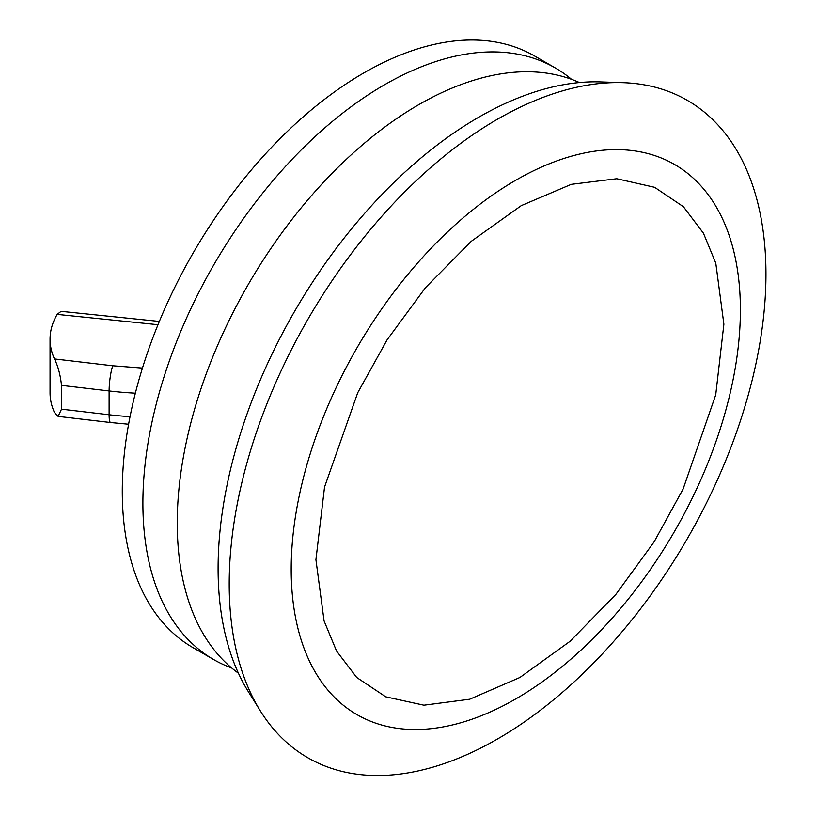 <?xml version="1.0" encoding="UTF-8"?>
<svg xmlns="http://www.w3.org/2000/svg" width="816" height="816" viewBox="0 0 816 816"><rect width="100%" height="100%" fill="white"/><g stroke="black" fill="none" stroke-linecap="round" stroke-linejoin="round"><path stroke-width="1.22" d="M765.949 274.115A379.532 219.127 120 0 0 623.128 82.681A379.532 219.127 120 0 0 229.204 584.001A379.532 219.127 120 0 0 260.386 710.971A379.532 219.127 120 0 0 562.265 692.468A379.532 219.127 120 0 0 765.949 274.115M623.128 82.681L600.392 81.916A368.342 212.66 120 0 0 218.096 568.446A368.342 212.66 120 0 0 248.35 691.672L260.386 710.971M579.442 82.559A341.578 197.217 120 0 0 247.993 284.957A341.578 197.217 120 0 0 238.425 673.21M555.227 67.912L534.613 56.018A341.578 197.217 120 0 0 363.824 72.93A341.578 197.217 120 0 0 140.668 373.942A341.578 197.217 120 0 0 193.035 647.659L213.639 659.552A341.578 197.217 -60 0 1 161.282 385.835A341.578 197.217 -60 0 1 384.428 84.833A341.578 197.217 -60 0 1 555.227 67.912A341.578 197.217 -60 0 1 571.537 79.336M231.683 667.967A341.578 197.217 -60 0 1 213.639 659.552M58.232 416.405L110.619 422.535A18.217 2.958 -83.3 0 1 109.109 414.752L61.506 409.173L58.12 416.395L54.478 412.488A133.6 77.132 180 0 1 50.051 392.802L50.051 339.252A133.6 77.132 0 0 0 54.478 358.938L112.741 365.772L142.453 368.077M157.998 324.717L57.181 314.384A133.6 77.132 0 0 0 50.051 339.252M61.506 409.173L61.506 385.376C60.364 374.891 58.018 366.088 54.478 358.938M57.181 314.384L61.088 311.345L159.355 321.422M315.925 559.715L324.533 487.07L357.734 392.72L387.049 339.925L425.36 287.824L471.189 241.363L521.291 205.622L571.271 184.345L616.763 178.745L654.605 187.303L683.42 206.734L703.423 233.172L715.785 263.16L723.884 324.187L715.724 394.842L683.094 489.059L654.034 541.977L615.896 594.354L570.119 641.254L519.904 677.484L469.7 699.23L423.912 705.197L385.784 696.844L356.725 677.484L336.559 651.015L324.085 620.956L315.925 559.715M291.2 567.457A317.628 183.386 120 0 0 515.018 699.353A317.628 183.386 120 0 0 740.387 309.907A317.628 183.386 120 0 0 516.559 179.785A317.628 183.386 120 0 0 291.2 567.457M130.05 416.66A242.903 140.24 180 0 1 109.109 414.752L109.109 390.956A242.903 140.24 0 0 0 135.374 393.179M112.741 365.772A18.217 2.958 96.7 0 0 109.109 390.956L61.506 385.376M110.619 422.535L128.612 424.228"/></g></svg>
